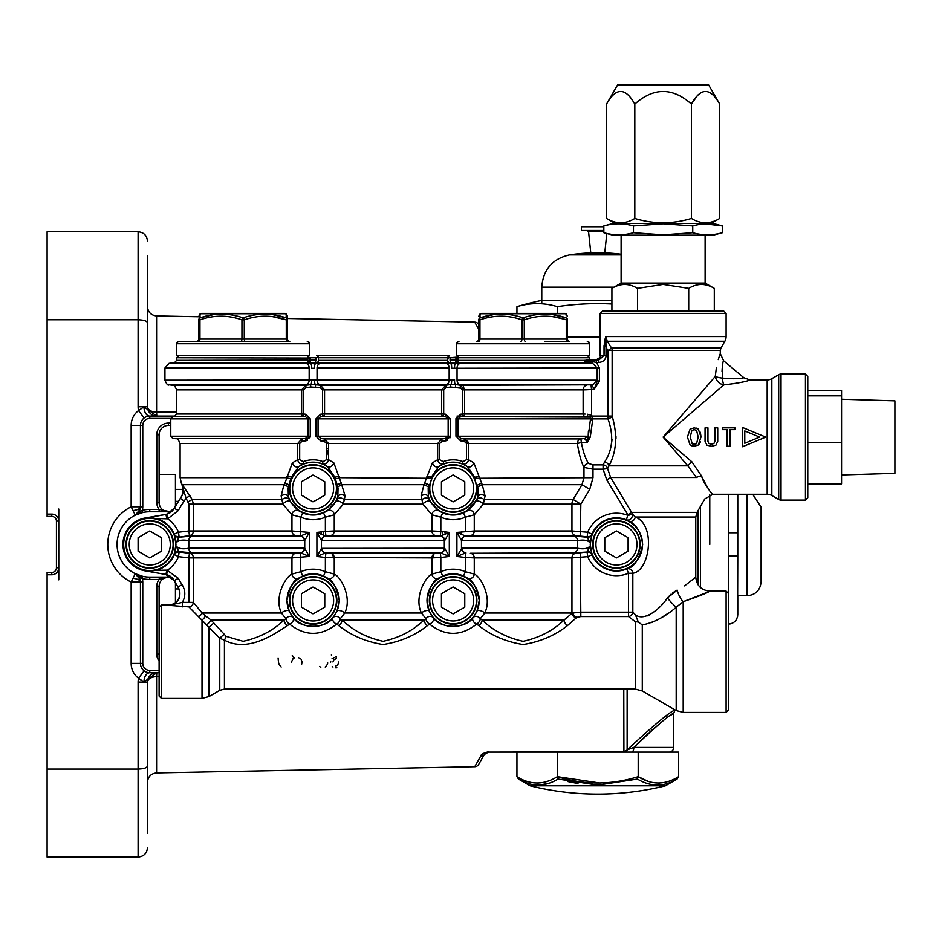 <?xml version="1.0" encoding="UTF-8"?>
<svg xmlns="http://www.w3.org/2000/svg" width="942" height="942" viewBox="0 0 942 942"><rect width="100%" height="100%" fill="white"/><g stroke="black" fill="none" stroke-linecap="round" stroke-linejoin="round"><path stroke-width="1.41" d="M447.273 355.428L316.606 355.428L449.605 355.428L316.606 355.428L447.273 355.428L448.922 357.077L447.933 357.077L448.368 358.042L447.933 357.077M132.975 510.505L131.15 506.784L140.44 506.784A9.29 3.768 0 0 1 132.975 510.505L135.248 515.168L140.075 509.363M137.579 574.738A4.663 4.663 0 0 0 137.52 574.714L137.52 574.714A32.664 32.664 0 0 1 137.52 514.144L137.52 514.144A4.663 4.663 0 0 0 137.579 514.12M147.435 271.426L147.435 269.424M198.774 316.759L156.584 315.935L156.584 412.16A9.338 5.405 0 0 1 147.435 406.767L147.435 342.405M516.946 752.105L516.946 776.667C530.334 785.122 543.805 785.122 557.358 776.667L557.358 752.105L669.044 752.105A4.663 4.663 0 0 0 673.707 747.43L633.825 747.43C657.021 725.458 670.315 714.071 673.707 713.294C670.363 714.048 657.069 725.422 633.825 747.43L627.125 749.844C654.478 724.551 670.41 711.316 674.931 710.138C670.433 711.304 654.49 724.539 627.125 749.844L627.125 689.097M631.611 752.105A4.663 2.214 -90 0 0 633.825 747.43L648.237 733.418M159.104 676.697L156.584 676.697L156.584 772.923L474.733 766.717L480.479 756.556L474.733 766.717A4.663 4.663 0 0 0 478.677 764.386L484.423 754.436L478.677 764.386M488.557 751.787C483.423 752.941 480.726 754.53 480.479 756.556A4.663 4.38 30 0 0 484.423 754.436L488.462 752.105L623.91 752.105A4.663 4.121 -90 0 0 627.325 750.044A4.663 4.274 -38.9 0 1 623.993 751.846L488.462 752.105M700.448 506.455L700.448 587.537M478.677 324.484L478.677 324.484A4.663 4.663 0 0 0 474.733 322.152L478.772 329.3L474.733 322.152L287.44 318.49M147.435 255.565L147.435 322.812C146.976 320.998 143.867 319.986 138.097 319.785L47.1 319.785L47.1 516.428L51.763 516.428A4.663 4.663 0 0 1 56.438 521.103L56.438 567.767A4.663 4.663 0 0 1 51.763 572.43L47.1 572.43L47.1 574.761L51.763 574.761A6.994 6.994 0 0 0 58.769 567.767L58.769 579.836M140.44 651.77L140.44 579.836M600.113 337.024L567.437 337.036M567.437 336.765L600.113 336.765L567.437 336.765M147.435 322.812L147.435 406.767L138.097 406.767L138.097 231.756C143.867 232.415 146.976 235.524 147.435 241.093C146.976 235.524 143.867 232.415 138.097 231.756L47.1 231.756L47.1 319.785M147.435 833.305L147.435 766.046C146.976 767.86 143.867 768.872 138.097 769.072L47.1 769.072L47.1 574.761M159.481 511.765L149.766 511.765A32.664 32.664 0 0 0 142.748 576.339L135.248 573.69A9.338 9.338 0 0 1 140.44 582.05A9.29 3.768 0 0 0 132.975 578.364L131.15 582.074L131.15 663.427A18.616 18.616 0 0 0 138.498 678.252A18.663 18.663 0 0 0 138.097 682.102L138.097 857.102C143.867 856.455 146.976 853.334 147.435 847.765C146.976 853.334 143.867 856.455 138.097 857.102L47.1 857.102L47.1 769.072M144.126 670.869L138.498 678.252L143.949 682.02A9.29 5.817 90 0 1 149.766 672.765L159.104 672.765M143.949 682.02L156.772 672.765L156.584 676.697A9.338 5.405 -0 0 0 147.435 682.102A9.338 9.338 0 0 1 155.324 672.882A9.338 9.338 0 0 0 147.435 682.102A9.338 9.338 0 0 1 155.324 672.882M131.15 663.427L142.772 663.427L142.772 582.05L140.44 582.05L140.44 663.427A9.338 9.338 0 0 0 149.766 672.765L147.293 672.435M136.637 574.337L142.254 578.612A34.995 34.995 0 0 0 149.766 579.436L159.104 579.436L168.43 577.093A9.338 9.338 0 0 0 159.104 586.43L159.104 607.437L161.435 605.094L161.435 698.434L159.104 696.103L159.104 607.437M144.126 418.001L138.498 410.606A18.616 18.616 0 0 0 131.15 425.431L131.15 506.784A42.001 42.001 0 0 0 131.15 582.074L140.44 582.074M140.075 579.495L135.248 573.69L132.975 578.364M147.435 766.046L147.435 682.102L138.097 682.102M147.435 819.434L147.435 817.432M138.097 406.767A18.663 18.663 0 0 0 138.498 410.606L143.949 406.85A9.29 5.817 -90 0 0 149.766 416.093L147.293 416.435M143.949 406.85L156.772 416.093L149.766 416.093L175.353 416.093M147.435 406.767A9.338 9.338 0 0 0 155.324 415.987M156.772 416.093L156.584 412.16L176.601 412.172M623.781 689.097L623.91 752.105M672.859 713.848L670.374 715.531M655.008 727.436L649.721 732.075M623.781 751.28A4.663 4.404 -0 0 0 627.125 749.844M662.897 718.357L665.994 716.108M147.435 680.583L147.435 682.102M140.44 509.033L140.44 437.1M56.438 521.103L58.769 521.103L58.769 509.033M171.444 511.694A9.338 9.338 0 0 1 170.361 511.765L159.104 509.434A11.669 11.669 0 0 1 156.772 502.427L156.772 434.768A11.669 11.669 0 0 1 168.43 423.099L170.773 423.099M170.773 425.431L168.43 425.431A9.338 9.338 0 0 0 159.104 434.768L159.104 502.427A9.338 9.338 0 0 0 168.43 511.765A9.338 9.338 0 0 1 159.104 502.427L156.772 502.427M149.766 511.765L149.766 509.434L159.104 509.434L159.104 511.765L170.361 511.765M136.637 514.52L135.248 515.168A9.338 9.338 0 0 0 140.44 506.808L142.772 506.808A11.669 11.669 0 0 1 142.254 510.246L135.248 515.168L142.748 512.53L142.254 510.246A34.995 34.995 0 0 1 149.766 509.434M140.44 506.808L140.44 425.431A9.338 9.338 0 0 1 149.766 416.093L149.766 418.425A6.994 6.994 0 0 0 142.772 425.431L142.772 506.808M456.988 416.093L460.756 416.093M590.952 416.093L592.247 416.093L592.824 418.896L590.245 437.182L587.431 442.128L588.149 437.194L587.431 442.128L584.511 438.536L586.466 439.349M321.375 531.865A62.996 62.996 0 0 0 320.963 534.09M445.248 534.09A62.996 62.996 0 0 0 444.836 531.865M461.368 531.865A62.996 62.996 0 0 0 460.956 534.09M171.444 577.163A9.338 9.338 0 0 0 170.361 577.093L168.43 577.093M142.772 582.05A11.669 11.669 0 0 0 142.254 578.612L142.748 576.339A32.664 32.664 0 0 0 149.766 577.093L170.361 577.093M159.481 577.093L159.104 579.436A11.669 11.669 0 0 0 156.772 586.43L156.772 654.101L159.104 654.101M443.034 535.009A60.665 60.665 0 0 0 442.399 531.571A60.665 60.665 0 0 1 443.034 535.009M323.812 531.571A60.665 60.665 0 0 0 323.177 535.009A60.665 60.665 0 0 1 323.812 531.571M332.75 554.379A51.339 51.339 0 0 0 333.562 557.888M432.649 557.888A51.339 51.339 0 0 0 433.461 554.379M178.262 501.356L175.436 501.356M175.436 505.948L175.436 474.427L159.104 474.427M183.007 489.393L175.436 489.393M175.436 602.586L175.436 582.91M752.705 494.267L761.112 507.102L761.112 581.767C760.276 590.269 755.614 594.932 747.112 595.768L747.112 494.267M737.774 494.267L737.774 532.76L728.437 532.76L728.437 556.098L737.774 556.098L737.598 616.468M728.437 494.267L728.437 532.76L737.774 532.76L737.774 556.098L728.437 556.098L728.437 710.103L726.105 712.435L726.105 591.093L709.773 591.093C701.272 590.269 696.609 585.594 695.773 577.093L684.587 585.889M730.274 623.898L728.437 624.087C734.136 623.498 737.245 620.354 737.774 614.631L737.774 595.768L747.112 595.768M709.773 494.785L709.773 544.429M737.774 605.094L737.774 614.631M665.441 785.805A280.01 280.01 0 0 1 530.111 785.805L665.441 785.805L677.074 779.081C664.028 787.041 650.804 787.041 637.428 779.081L597.77 785.133L558.123 779.081C544.723 787.041 531.5 787.041 518.477 779.081L516.946 776.667M520.349 780.129L528.274 783.532M538.153 785.133L548.15 783.532M567.896 781.601L577.964 783.544M659.588 783.085L658.399 783.108M648.155 781.354L638.193 776.667L638.193 752.105L678.605 752.105L678.605 776.667L677.074 779.081M538.341 783.085L537.152 783.108M600.16 783.085L557.358 776.667C584.134 785.122 611.087 785.122 638.193 776.667C651.581 785.122 665.052 785.122 678.605 776.667M557.358 776.667L558.123 779.081M638.193 776.667L637.428 779.081M611.911 300.416L541.768 300.416A280.01 280.01 0 0 0 516.946 306.68A271.108 135.554 90 0 1 557.358 306.68A271.108 271.108 0 0 1 611.911 304.019M557.358 306.68L557.358 313.427M516.946 306.68L516.946 313.427M621.108 254.917L569.486 254.917A186.669 186.669 0 0 1 590.775 252.892L604.776 252.892A186.669 186.669 0 0 1 621.108 254.222M520.773 341.428A2.331 1.166 90 0 0 521.939 339.096L567.437 339.096A2.331 2.331 0 0 0 569.769 341.428L544.488 341.428M587.278 341.428A2.331 2.331 0 0 1 589.61 343.759L456.611 343.759A2.331 2.331 0 0 1 458.942 341.428M589.61 343.759L589.61 355.428L456.611 355.428L456.611 343.759M565.647 313.745L480.561 313.745A2.331 2.331 0 0 1 481.727 313.427L564.482 313.427A2.331 2.331 0 0 1 565.647 313.745L567.437 316.288M566.201 315.711L566.272 314.098M565.742 317.725L553.072 314.71M493.137 314.71L480.09 317.854L479.937 314.098L480.09 317.854A2.331 1.119 71.6 0 0 479.937 319.868L478.772 319.868C478.772 314.946 478.772 314.946 478.772 319.868A2.331 2.237 0 0 1 480.09 317.854C494.315 312.921 508.645 312.921 523.104 317.854A2.331 1.119 108.4 0 0 521.939 319.868C507.973 314.946 493.973 314.946 479.937 319.868L479.937 339.096L524.27 339.096A2.331 1.166 -90 0 0 525.436 341.428M480.561 313.745L478.772 316.123M555.156 313.427L491.065 313.427M524.27 339.096L524.27 319.868A2.331 1.119 71.6 0 0 523.104 317.854C537.517 312.921 551.859 312.921 566.118 317.854A2.331 1.119 108.4 0 1 566.272 319.868C552.306 314.946 538.306 314.946 524.27 319.868L521.939 319.868L521.939 339.096M567.437 339.096A2.331 2.331 0 0 0 569.769 341.428A2.331 2.331 0 0 1 567.437 339.096L567.437 319.868C567.437 314.946 567.437 314.946 567.437 319.868L552.448 316.594M478.772 341.428L476.44 341.428L478.772 341.428A2.331 1.166 90 0 0 479.937 339.096L478.772 339.096L478.772 319.868M476.44 341.428A2.331 2.331 0 0 0 478.772 339.096M611.911 311.095L611.911 288.405L621.108 283.095L705.111 283.095L705.111 235.17M611.911 288.405C620.425 283.201 628.962 283.201 637.51 288.405L663.109 284.437L688.708 288.405C697.21 283.201 705.746 283.201 714.295 288.405L714.295 311.095M688.708 311.095L688.708 288.405M637.51 311.095L637.51 288.405M705.111 223.878L722.384 225.939L713.271 223.501L612.936 223.501L603.834 225.939L603.834 232.721C613.713 235.535 623.592 235.535 633.471 232.721L663.109 234.852L692.747 232.721C702.626 235.535 712.505 235.535 722.384 232.721L722.384 225.939C712.505 223.136 702.626 223.136 692.747 225.939L663.109 223.807L633.471 225.939C623.592 223.136 613.713 223.136 603.834 225.939M722.384 232.721L713.271 235.17L612.936 235.17L603.834 232.721M633.471 232.721L633.471 225.939M692.747 232.721L692.747 225.939M615.279 223.501L606.53 218.45C615.986 224.196 625.406 224.196 634.814 218.45C653.618 224.196 672.482 224.196 691.404 218.45L691.404 104.091C700.801 87.312 710.233 87.312 719.688 104.091L719.688 218.45C710.28 224.196 700.848 224.196 691.404 218.45M710.939 223.501L719.688 218.45M631.717 99.181L634.814 104.091C625.358 87.312 615.927 87.312 606.53 104.091L617.611 84.898L708.608 84.898L719.688 104.091M697.834 95.06L691.404 104.091C672.576 87.323 653.713 87.323 634.814 104.091L634.814 218.45M606.53 104.091L606.53 218.45M285.65 313.745L200.564 313.745A2.331 2.331 0 0 1 201.729 313.427L284.472 313.427A2.331 2.331 0 0 1 285.65 313.745L287.44 316.123L287.44 317.56M286.203 315.711L286.109 317.854A2.331 2.237 -0 0 1 287.44 319.868C287.44 314.946 287.44 314.946 287.44 319.868L287.44 339.096L287.44 319.868L286.274 319.868C272.309 314.946 258.308 314.946 244.272 319.868L241.941 319.868C227.976 314.946 213.975 314.946 199.94 319.868L198.774 319.868A2.331 2.237 0 0 1 200.093 317.854L199.94 314.098L200.093 317.854A2.331 1.119 71.6 0 0 199.94 319.868L199.94 339.096L287.44 339.096A2.331 2.331 0 0 0 289.771 341.428L287.44 341.428L289.771 341.428A2.331 2.331 0 0 1 287.44 339.096A2.331 2.331 0 0 0 289.771 341.428M285.744 317.725L273.062 314.71M213.139 314.71L200.093 317.854C214.305 312.921 228.647 312.921 243.107 317.854A2.331 1.119 108.4 0 0 241.941 319.868L241.941 339.096A2.331 1.166 90 0 1 240.763 341.428L178.933 341.428A2.331 2.331 0 0 0 176.601 343.759L176.601 355.428L309.6 355.428L309.6 343.759L176.601 343.759M200.564 313.745L198.774 316.288M178.933 341.428L264.49 341.428M307.269 341.428A2.331 2.331 0 0 1 309.6 343.759M275.146 313.427L211.055 313.427M198.774 319.868C198.774 314.946 198.774 314.946 198.774 319.868L198.774 339.096L199.94 339.096A2.331 1.166 90 0 1 198.774 341.428L196.431 341.428L198.774 341.428M286.109 317.854A2.331 1.119 108.4 0 1 286.274 319.868L286.274 339.096A2.331 1.166 -90 0 0 287.44 341.428L245.438 341.428A2.331 1.166 -90 0 1 244.272 339.096L244.272 319.868A2.331 1.119 71.6 0 0 243.107 317.854C257.519 312.921 271.849 312.921 286.109 317.854L286.274 314.098M245.438 341.428L240.763 341.428M196.431 341.428A2.331 2.331 0 0 0 198.774 339.096M170.302 544.429A20.536 20.536 0 0 0 149.766 523.893A20.536 20.536 0 0 0 129.231 544.429A20.536 20.536 0 0 0 149.766 564.965A20.536 20.536 0 0 0 170.302 544.429M126.44 544.429A23.338 23.338 0 0 1 149.766 521.103A23.338 23.338 0 0 1 173.104 544.429A23.338 23.338 0 0 1 149.766 567.767A23.338 23.338 0 0 1 126.44 544.429M161.435 537.694L149.766 530.958L138.097 537.694L138.097 551.164L149.766 557.899L161.435 551.164L161.435 537.694M333.633 600.431A20.536 20.536 0 0 0 313.109 579.895A20.536 20.536 0 0 0 292.573 600.431A20.536 20.536 0 0 0 313.109 620.966A20.536 20.536 0 0 0 333.633 600.431M289.771 600.431A23.338 23.338 0 0 1 313.109 577.093A23.338 23.338 0 0 1 336.435 600.431A23.338 23.338 0 0 1 313.109 623.769A23.338 23.338 0 0 1 289.771 600.431M324.766 593.696L313.109 586.96L301.44 593.696L301.44 607.166L313.109 613.901L324.766 607.166L324.766 593.696M636.98 544.429A20.536 20.536 0 0 0 616.445 523.893A20.536 20.536 0 0 0 595.909 544.429A20.536 20.536 0 0 0 616.445 564.965A20.536 20.536 0 0 0 636.98 544.429M593.107 544.429A23.338 23.338 0 0 1 616.445 521.103A23.338 23.338 0 0 1 639.771 544.429A23.338 23.338 0 0 1 616.445 567.767A23.338 23.338 0 0 1 593.107 544.429M628.102 537.694L616.445 530.958L604.776 537.694L604.776 551.164L616.445 557.899L628.102 551.164L628.102 537.694M333.633 488.427A20.536 20.536 0 0 0 313.109 467.891A20.536 20.536 0 0 0 292.573 488.427A20.536 20.536 0 0 0 313.109 508.963A20.536 20.536 0 0 0 333.633 488.427M289.771 488.427A23.338 23.338 0 0 1 313.109 465.101A23.338 23.338 0 0 1 336.435 488.427A23.338 23.338 0 0 1 313.109 511.765A23.338 23.338 0 0 1 289.771 488.427M324.766 481.692L313.109 474.956L301.44 481.692L301.44 495.162L313.109 501.898L324.766 495.162L324.766 481.692M473.638 600.431A20.536 20.536 0 0 0 453.102 579.895A20.536 20.536 0 0 0 432.566 600.431A20.536 20.536 0 0 0 453.102 620.966A20.536 20.536 0 0 0 473.638 600.431M429.776 600.431A23.338 23.338 0 0 1 453.102 577.093A23.338 23.338 0 0 1 476.44 600.431A23.338 23.338 0 0 1 453.102 623.769A23.338 23.338 0 0 1 429.776 600.431M464.771 593.696L453.102 586.96L441.433 593.696L441.433 607.166L453.102 613.901L464.771 607.166L464.771 593.696M473.638 488.427A20.536 20.536 0 0 0 453.102 467.891A20.536 20.536 0 0 0 432.566 488.427A20.536 20.536 0 0 0 453.102 508.963A20.536 20.536 0 0 0 473.638 488.427M429.776 488.427A23.338 23.338 0 0 1 453.102 465.101A23.338 23.338 0 0 1 476.44 488.427A23.338 23.338 0 0 1 453.102 511.765A23.338 23.338 0 0 1 429.776 488.427M464.771 481.692L453.102 474.956L441.433 481.692L441.433 495.162L453.102 501.898L464.771 495.162L464.771 481.692M603.834 226.763L581.438 226.763L581.438 230.496L603.834 230.496M600.113 313.427L602.444 311.095L723.774 311.095L726.105 313.427L600.113 313.427L600.113 355.428L603.999 355.428L604.375 341.687L605.753 336.588L606.189 355.428L603.999 355.428L598.782 360.091L586.736 360.091L586.854 361.398L592.812 361.74L592.73 360.091M605.753 336.588L604.375 341.687A2.331 0.836 -171.4 0 0 605.565 342.323L607.225 341.263L605.753 336.588L726.105 336.588L726.105 313.427M726.105 336.588A9.338 9.338 0 0 1 724.857 341.263L607.225 341.263L611.582 348.116L720.901 348.116L720.277 350.448L612.135 350.448L612.135 416.093A4.663 2.673 -20.9 0 1 607.979 418.896L592.824 418.896A2.331 1.401 -2.8 0 1 590.74 418.189L590.493 417.483L590.74 418.189M461.815 388.316L462.522 389.894L460.202 387.574L460.45 385.254L591.764 384.831L455.622 384.548L460.45 385.254L464.571 389.894L463.37 386.773M461.804 388.292L450.806 387.044L446.013 387.574L443.694 389.894L441.645 389.894L445.754 385.254L450.594 384.548L169.03 384.831C167.982 385.773 166.616 384.23 164.932 380.203L454.609 379.92A4.663 1.507 -84.9 0 0 455.622 384.548L450.594 384.548A4.663 1.507 -95.1 0 0 451.595 379.92M315.405 387.044L315.664 384.736L320.445 385.254L324.566 389.894L324.566 414.033L322.517 414.033L322.765 416.352L320.798 416.564L318.055 418.872L318.055 436.217L320.798 438.536L320.551 440.856L315.959 436.217L315.959 418.872L320.551 414.245L322.517 414.033L322.517 389.894L320.198 387.574L310.801 387.044L310.542 384.736L315.617 384.548A4.663 1.507 -84.9 0 1 314.616 379.92M447.156 437.936L445.401 438.536L448.145 436.217L448.145 418.872L445.401 416.564L443.447 416.352A2.331 2.049 90 0 1 441.645 414.033L441.645 389.894L322.517 389.894L321.823 388.316M465.831 441.986L466.525 443.552L464.171 441.245L464.418 438.925L460.803 438.536L464.418 438.925L468.551 443.552L468.551 459.696C467.762 463.193 465.666 464.559 462.239 463.805A26.27 26.27 0 0 0 443.965 463.805C440.55 464.559 438.442 463.193 437.665 459.696L437.665 443.552L441.786 438.925L445.401 438.536L320.798 438.536L324.413 438.925L324.166 441.245L320.551 440.856M445.401 438.536L445.66 440.856L442.045 441.245L441.786 438.925L324.413 438.925L328.546 443.552L328.546 459.696L333.798 462.816L341.181 482.975L337.165 484.836L334.763 476.993L327.557 466.702L322.246 463.805L323.059 461.615L326.521 459.696L326.521 443.552L324.166 441.245M466.525 459.696L468.551 459.696L473.802 462.816L482.233 484.683L485.071 495.928L483.317 504.135L474.262 514.779L465.383 517.17A31.263 31.263 0 0 1 440.832 517.17L431.942 514.779L422.899 504.135L421.133 495.928L423.971 484.683L432.413 462.816L437.665 459.696L439.69 459.696L443.152 461.615A28.601 28.601 0 0 1 463.052 461.615L466.525 459.696L466.525 443.552L468.551 443.552L467.338 440.444M711.375 444.165L713.942 443.505L714.837 441.339L714.837 427.845L717.733 427.845L717.733 441.339L715.896 445.201L711.493 446.237L706.971 445.201L705.052 441.339L705.052 427.845L707.948 427.845L707.948 441.339L708.796 443.505L711.375 444.165L713.942 443.505M696.397 428.115L698.305 429.069L701.001 436.994L698.305 445.013L694.266 446.237L690.109 445.013L687.424 436.994L690.109 429.069L694.266 427.845L698.305 429.069M700.377 432.26L701.001 436.994M700.389 441.774L699.965 442.87M699.635 443.505L698.305 445.013L694.266 446.237M693.171 446.167L692.064 445.966M690.745 445.425L690.109 445.013M729.932 429.623L729.932 446.237L727.047 446.237L727.047 429.623L722.349 429.623L722.349 427.845L734.948 427.845L734.948 429.623L729.932 429.623L729.932 446.237M767.177 494.267L767.177 379.932L749.844 379.932C747.371 381.428 738.693 383.088 723.809 384.913L663.109 437.1L691.852 461.804L701.437 475.851C707.348 487.709 711.151 493.843 712.87 494.267L767.177 494.267A9.338 9.338 0 0 1 771.839 495.516L778.693 499.472A4.663 4.663 0 0 0 781.024 500.096L805.445 500.096L805.445 374.092L781.024 374.092L781.024 500.096M722.031 371.395L722.208 368.192M722.585 365.202L722.867 363.706M702.956 479.949L701.437 475.851A9.338 6.229 166.5 0 0 696.456 477.512C706.488 505.312 706.488 505.312 696.456 477.512L687.825 465.843L663.109 437.1L715.296 376.388A9.338 7.889 45 0 0 723.809 384.913A9.338 1.625 85.5 0 1 722.349 378.131C722.137 367.663 722.561 361.869 723.609 360.774L743.839 377.742L742.061 378.06M736.715 378.649L733.382 378.766M767.177 379.932A9.338 9.338 0 0 0 771.839 378.684L778.693 374.716A4.663 4.663 0 0 1 781.024 374.092M805.445 374.092L807.777 376.423L807.777 497.765L805.445 500.096M459.001 417.2L460.803 416.564L458.059 418.872L458.059 436.217L460.803 438.536L460.556 440.856L455.963 436.217L455.963 418.872L460.556 414.245L455.963 418.872L590.504 418.872L588.149 437.194L590.245 437.182M612.041 439.69L611.205 445.578M313.168 368.404L314.616 368.275A4.663 1.507 -95.1 0 1 315.617 363.636L315.594 360.445L310.613 360.445L310.342 362.752L174.553 362.682L169.03 363.353L460.426 363.353M315.864 362.752L310.342 362.752L310.589 363.636A4.663 1.507 -84.9 0 1 311.59 368.275L314.616 368.275M307.846 357.76L307.704 360.091L307.928 357.077L308.364 358.042L176.601 357.76L176.601 360.362L307.704 360.091M585.029 361.398L586.854 361.398L586.713 362.682L592.624 363.353L586.713 362.682A2.331 2.167 90 0 1 585.029 361.398L584.04 360.362L589.61 360.091L589.61 357.76L458.365 357.76L458.507 360.362A2.331 2.273 -90 0 1 456.517 362.682L449.699 362.682A2.331 2.273 90 0 1 447.709 360.362L447.85 357.76L318.361 357.76L318.502 360.362A2.331 2.273 -90 0 1 316.512 362.682L450.347 362.752L450.617 360.445L456.234 360.362L456.517 362.682A2.331 2.273 -90 0 0 458.507 360.362L456.234 360.362M586.736 360.091L585.147 360.81M447.85 357.76L447.709 360.091M310.542 384.736L305.761 385.254L310.542 384.736M303.689 414.033L176.601 414.033L174.553 416.352L303.442 416.352L303.689 389.894L303.689 414.033L305.655 414.245L305.408 416.564L303.442 416.352A2.331 2.049 90 0 1 301.64 414.033L301.64 389.894L305.761 385.254L306.009 387.574L303.689 389.894L176.601 389.894C174.906 385.843 173.528 384.301 172.504 385.254L305.761 385.254M307.151 437.936L305.408 438.536L308.152 436.217L308.152 418.872L305.408 416.564L308.152 418.872L310.248 418.872L310.248 436.217L305.655 440.856L307.375 440.385M192.333 536.022L300.345 536.022L189.436 535.598L179.027 537.211L192.333 536.022A4.663 4.027 90 0 0 188.8 540.661L188.8 548.209A4.663 4.027 90 0 0 192.333 552.836L179.027 551.647A4.663 4.663 -1.1 0 0 174.176 554.508L175.977 544.429L174.235 534.032L178.533 532.206L188.883 530.97L188.883 504.135L186.021 498.094L184.208 501.144A73.099 73.099 0 0 0 178.356 510.517L167.688 518.818L145.15 518.241L165.91 514.426L166.922 518.724M341.181 482.975L345.066 495.928L343.312 504.135L334.257 514.779A4.663 4.345 55.1 0 0 327.321 510.835L335.682 501.768L337.837 496.764L338.025 488.427L334.116 477.335L339.308 476.299M425.03 482.975L429.046 484.836L428.186 488.427L428.375 496.764L430.529 501.768L438.89 510.835L442.658 512.884L440.832 517.17L440.832 531.382L449.31 532.407L444.742 540.508A4.663 4.486 -131.6 0 0 440.715 535.974L449.31 532.407L449.31 556.463L440.715 552.895A4.663 4.486 -48.4 0 0 444.742 548.362L449.31 556.463L440.832 557.476L440.35 552.836A4.663 4.533 -90 0 0 444.33 548.209L444.33 540.661A4.663 4.533 -90 0 0 440.35 536.022L435.852 535.598A4.663 4.439 90 0 1 431.942 530.97L440.832 531.382L440.279 536.022M424.889 483.211L429.552 485.295A23.762 23.762 0 0 0 453.102 512.201A23.762 23.762 0 0 0 476.664 485.295L474.12 477.335L479.313 476.299M442.658 512.884A26.588 26.588 0 0 0 463.546 512.884L467.326 510.835L476.687 499.778L477.841 496.764L478.03 488.427L476.664 485.295M435.852 535.598L325.932 536.022L325.379 531.382L334.257 530.97L334.257 514.779L325.379 517.17A31.263 31.263 0 0 1 300.828 517.17L291.949 514.779L282.894 504.135L281.14 495.928L283.966 484.683L284.896 483.211L288.959 485.212L288.181 488.427L288.37 496.764L290.536 501.768L298.885 510.835L302.665 512.884A26.588 26.588 0 0 0 323.553 512.884L327.321 510.835M288.959 485.212L289.547 485.295A23.762 23.762 0 0 0 313.109 512.201A23.762 23.762 0 0 0 336.659 485.295M189.954 495.763L186.021 498.094L181.747 483.858L192.156 499.472L188.235 501.803M467.326 578.023L463.546 575.974A26.588 26.588 0 0 0 442.658 575.974L438.89 578.023C433.697 579.601 429.717 587.066 426.973 600.431L429.199 611.111L433.132 617.599C440.35 629.15 465.878 629.15 473.084 617.599L477.017 611.111L479.243 600.431C476.487 587.066 472.519 579.601 467.326 578.023A4.663 4.345 124.9 0 0 474.262 574.09C480.043 576.104 492.642 596.733 484.765 613.018L480.267 618.741L482.139 620.013C493.267 630.693 506.926 637.793 523.104 641.302C539.307 637.781 552.966 630.681 564.07 620.013L571.947 613.348L571.947 557.888L587.678 556.651L591.965 554.826A26.588 26.588 0 0 0 626.701 568.968C634.107 567.355 639.441 559.183 642.679 544.429C640.819 532.042 636.286 524.27 629.068 521.138L626.454 519.796A26.588 26.588 0 0 0 591.965 534.032L590.234 544.429L591.965 554.826A4.663 4.663 15.6 0 0 587.113 552.024L573.878 552.836A4.663 4.027 -90 0 0 577.411 548.209L577.411 540.661A4.663 4.027 -90 0 0 573.878 536.022L587.184 537.211L587.678 532.206A31.263 31.263 0 0 1 628.208 515.474L632.294 513.92L635.261 517.028C656.197 524.847 649.874 570.946 632.824 573.266L628.502 573.266A31.263 31.263 0 0 1 587.678 556.651L587.113 552.024L575.845 553.26A4.663 4.439 90 0 0 571.947 557.888L474.262 557.888A4.663 4.439 90 0 0 470.364 553.26L575.845 553.26M627.819 514.697L626.454 519.796A4.663 4.121 114 0 0 632.294 513.92L631.587 512.366L627.819 514.697L606.742 479.843L603.08 469.175L592.989 469.175L583.969 467.432A4.663 3.945 155.1 0 1 588.479 463.382L592.989 464.901L603.08 464.901L604.587 462.016C612.736 449.852 613.866 435.487 607.979 418.896L607.979 416.093L612.135 416.093C617.658 434.921 616.61 451.501 609.003 465.843A4.663 3.686 26.2 0 0 604.587 462.016M573.878 552.836L470.364 553.26M683.197 601.679A14 5.782 -108 0 1 677.168 590.116C701.284 574.031 701.284 574.031 677.168 590.116L667.372 598.017A14 1.378 -131.2 0 0 676.191 607.213L683.197 601.679C699.023 596.262 707.878 592.742 709.773 591.093C707.889 592.73 699.035 596.262 683.197 601.679L683.197 712.435L676.191 710.562L676.191 607.213C665.488 616.586 654.184 622.509 642.279 624.958L642.279 690.981L676.191 710.562M635.379 614.69L638.311 622.014L635.273 621.685L628.502 616.563A4.663 4.109 131.2 0 0 632.824 612.17L635.379 614.69C643.68 621.802 659.518 609.792 667.372 598.017L670.963 594.225M638.311 622.014L642.279 624.958M576.869 617.316A4.663 3.733 56.2 0 1 572.913 613.018L580.825 612.17L628.502 612.17L628.502 616.563L580.825 616.563L576.869 617.316L567.414 625.618C554.956 635.497 540.213 641.808 523.175 644.54C506.101 641.855 491.3 635.544 478.795 625.618L476.617 624.099C460.944 636.427 445.272 636.427 429.587 624.099L427.421 625.618C414.904 635.544 400.126 641.855 383.064 644.54C366.038 641.832 351.284 635.52 338.79 625.618L336.624 624.099C320.939 636.427 305.267 636.427 289.583 624.099L287.416 625.618C270.99 636.58 246.627 652.111 224.431 640.148L219.769 638.276L188.883 606.872L168.512 605.329M213.822 622.886L209.018 627.407L209.018 696.562L202.012 698.434L202.012 619.907A4.663 2.461 131.6 0 0 205.391 615.785L210.996 620.013L226.151 636.356L243.107 641.302C259.309 637.781 272.968 630.681 284.072 620.013L285.944 618.741A4.663 2.696 50 0 0 286.415 620.648A4.663 2.696 50 0 0 289.583 624.099A4.663 2.967 138.5 0 0 293.233 620.648A4.663 2.967 138.5 0 0 293.127 617.599C300.333 629.15 325.861 629.15 333.079 617.599L337.012 611.111L339.238 600.431C336.494 587.066 332.514 579.601 327.321 578.023L323.553 575.974A26.588 26.588 0 0 0 302.665 575.974L298.885 578.023C293.704 579.589 289.724 587.054 286.969 600.431L289.194 611.111L293.127 617.599A4.663 4.027 141 0 0 285.944 618.741L281.446 613.018C273.569 596.733 286.156 576.104 291.949 574.09L300.828 571.688L302.665 575.974M304.337 548.209L304.737 548.362A4.663 4.486 131.6 0 1 300.71 552.895L300.345 552.836A4.663 4.533 90 0 0 304.337 548.209L188.8 548.209C182.383 549.445 178.097 548.633 175.942 545.759L179.086 552.024L189.436 553.26L300.274 552.848L300.828 571.688A31.263 31.263 0 0 1 325.379 571.688L334.257 574.09C340.074 576.092 352.626 596.828 344.76 613.018L340.262 618.741A4.663 4.027 -141 0 0 333.079 617.599A4.663 2.967 41.5 0 0 332.985 620.648A4.663 2.967 41.5 0 0 336.624 624.099A4.663 2.696 130 0 0 339.791 620.648A4.663 2.696 130 0 0 340.262 618.741L342.134 620.013C353.238 630.681 366.897 637.781 383.1 641.302C399.267 637.805 412.926 630.704 424.065 620.013L425.949 618.741L421.451 613.018C413.585 596.828 426.137 576.092 431.942 574.09L440.832 571.688A31.263 31.263 0 0 1 465.383 571.688L474.262 574.09L474.262 557.888L465.383 557.476L465.937 552.848M429.587 624.099A4.663 2.967 138.5 0 0 433.226 620.648A4.663 2.967 138.5 0 0 433.132 617.599A4.663 4.027 141 0 0 425.949 618.741A4.663 2.696 50 0 0 426.42 620.648A4.663 2.696 50 0 0 429.587 624.099M476.617 624.099A4.663 2.696 130 0 0 479.796 620.648A4.663 2.696 130 0 0 480.267 618.741A4.663 4.027 -141 0 0 473.084 617.599A4.663 2.967 41.5 0 0 472.978 620.648A4.663 2.967 41.5 0 0 476.617 624.099M188.883 606.872A4.663 4.357 137.7 0 0 193.404 602.374L202.083 613.018L205.391 615.785M442.658 575.974L440.832 571.688L440.832 557.476L431.942 557.888A4.663 4.439 90 0 1 435.852 553.26L440.279 552.848M440.715 552.895L325.861 552.836L435.852 553.26M444.33 540.661L321.469 540.508A4.663 4.486 -48.4 0 1 325.496 535.974L440.715 535.974M321.87 548.209A4.663 4.533 -90 0 0 325.861 552.836L325.496 552.895A4.663 4.486 -131.6 0 1 321.469 548.362L444.33 548.209M683.256 601.655L707.654 592.165M707.925 592.023L709.773 591.093M592.035 534.361A4.663 4.663 -1.1 0 1 587.184 537.211L590.269 543.098C588.102 540.225 583.816 539.413 577.411 540.661L461.474 540.508A4.663 4.486 -48.4 0 1 465.489 535.974L456.905 532.407L474.262 530.97L571.947 530.97L587.678 532.206L591.965 534.032A4.663 4.663 -15.6 0 1 587.113 536.834L575.845 535.598A4.663 4.439 90 0 1 571.947 530.97L571.947 504.135A9.338 8.878 90 0 1 573.136 499.472L580.825 504.135L580.284 536.022M461.874 548.209A4.663 4.533 -90 0 0 465.854 552.836L456.905 556.463L461.874 548.209L577.411 548.209C583.84 549.445 588.126 548.633 590.269 545.759L587.184 551.647A4.663 4.663 1.1 0 1 592.035 554.508M691.852 461.804A9.338 2.991 135 0 0 687.825 465.843L609.003 465.843L607.602 468.621A4.663 4.215 22.4 0 0 603.08 464.901L603.08 469.175L607.602 468.621L610.663 477.512L631.587 512.366L697.021 512.366L695.773 517.028L635.261 517.028A4.663 3.815 119.9 0 1 629.068 521.138M584.97 416.352L460.803 416.564L590.092 417.129L584.97 416.352A2.331 2.108 -90 0 1 583.122 414.033L585.123 414.091M591.023 384.913L591.541 389.552L584.558 389.87M584.605 389.87L586.477 389.8M450.806 387.044L450.547 384.736L455.622 384.548M309.965 360.362L307.704 360.362A2.331 2.273 90 0 0 309.694 362.682L309.965 360.362L310.613 360.445M166.593 514.273L174.223 508.35A77.762 77.762 0 0 1 180.452 498.377L180.322 498.412A77.845 77.845 0 0 0 174.164 508.28L174.164 508.28A11.669 11.669 -36.2 0 1 165.863 514.356L145.103 518.006L166.593 514.273L167.688 518.818A31.263 31.263 0 0 1 178.533 532.206L179.086 536.834A4.663 4.663 15.6 0 1 174.235 534.032A26.588 26.588 0 0 0 145.15 518.241L145.103 518.006A26.835 26.835 0 0 0 122.943 544.429C123.955 558.582 131.338 567.39 145.103 570.852A26.835 26.835 0 0 1 122.943 544.429C123.955 530.275 131.338 521.468 145.103 518.006M696.456 477.512L610.663 477.512L606.742 479.843M575.845 535.598L470.364 535.598A4.663 4.439 90 0 0 474.262 530.97L474.262 514.779A4.663 4.345 -124.9 0 0 467.326 510.835M592.989 464.901L592.989 477.676L589.751 489.345L581.968 484.683L583.969 477.676L583.969 467.432C581.155 461.839 578.953 453.879 577.364 443.552L468.551 443.552M476.687 499.778A4.663 3.65 -155.6 0 1 483.905 499.472L573.136 499.472L581.968 484.683L482.233 484.683A4.663 0.907 148.8 0 0 477.735 487.108M465.489 552.895A4.663 4.486 -131.6 0 1 461.474 548.362L461.474 540.508L456.905 532.407L456.905 556.463L465.383 557.476L465.383 571.688L463.546 575.974M461.874 540.661A4.663 4.533 -90 0 1 465.854 536.022L573.878 536.022M279.491 665.087L281.175 667.042M278.078 657.94L278.514 662.438M278.561 662.65L279.221 664.557M335.799 667.89L336.859 667.807M332.243 666.477L332.973 667.077M330.713 661.213L330.618 662.273M334.069 657.634L331.996 658.788M331.254 654.796L331.608 655.608M336.506 656.821L335.752 656.727M332.95 662.002L334.116 659.212M333.515 659.942L336.506 658.552M338.637 662.002L337.707 665.276M337.731 665.252L335.799 665.97M628.385 515.404A14 9.29 -79.1 0 0 629.892 513.414M672.882 592.683L676.886 590.245M651.075 622.744L658.446 619.377M660.095 618.458L668.161 613.277M649.226 615.079L647.284 615.891M580.825 616.563L580.284 552.848M300.71 535.974A4.663 4.486 48.4 0 1 304.737 540.508L304.337 540.661A4.663 4.533 90 0 0 300.345 536.022L309.306 532.407L304.737 540.508L304.737 548.362L309.306 556.463L291.949 557.888L193.404 557.888L193.404 602.374L188.883 602.374L188.883 557.888L178.533 556.651L174.176 554.508M438.89 578.023A4.663 4.345 55.1 0 1 431.942 574.09L431.942 557.888L325.379 557.476L325.932 552.848M325.932 536.022L325.861 536.022A4.663 4.533 -90 0 0 321.87 540.661M325.496 552.895L316.901 556.463L321.469 548.362L321.469 540.508L316.901 532.407L325.496 535.974M327.321 578.023A4.663 4.345 -55.1 0 0 334.257 574.09L334.257 557.888A4.663 4.439 90 0 0 330.359 553.26M429.199 611.111A4.663 1.919 -23.6 0 0 425.89 610.675A4.663 1.919 -23.6 0 0 421.451 613.018L344.76 613.018A4.663 1.919 23.6 0 0 340.321 610.675A4.663 1.919 23.6 0 0 337.012 611.111M323.553 512.884L325.379 517.17L325.379 531.382L316.901 532.407L316.901 556.463L325.379 557.476L325.379 571.688L323.553 575.974M295.847 553.26A4.663 4.439 -90 0 0 291.949 557.888L291.949 574.09A4.663 4.345 -124.9 0 0 298.885 578.023M198.35 616.539A4.663 3.062 139.1 0 0 202.083 613.018L281.446 613.018A4.663 1.919 156.4 0 1 285.885 610.675A4.663 1.919 156.4 0 1 289.194 611.111M289.512 499.778A4.663 3.65 155.6 0 0 282.294 499.472L192.156 499.472L193.404 504.135L193.404 530.97L291.949 530.97L309.306 532.407L309.306 556.463L300.71 552.895M300.274 552.848L192.333 552.836M182.348 606.872L182.348 602.374L168.571 605.388C178.945 603.174 182.147 597.11 178.179 587.219A77.762 77.762 0 0 1 174.223 580.519L166.593 574.585L145.103 570.852L165.863 574.514A11.669 11.669 -143.8 0 1 174.164 580.578L174.164 580.578A77.845 77.845 0 0 0 177.967 587.043L182.065 584.652C185.598 590.504 185.692 596.416 182.348 602.374L188.883 602.374M178.356 578.353L174.164 580.578L165.863 574.514L166.922 570.134L178.356 578.353A73.099 73.099 0 0 0 182.065 584.652M166.593 574.585L167.688 570.04A31.263 31.263 0 0 0 178.533 556.651L179.086 552.024A4.663 4.663 -15.6 0 0 174.235 554.826A26.588 26.588 0 0 1 145.15 570.616L166.922 570.134M193.251 603.245L192.215 602.374M177.967 587.043A11.669 11.657 -73.5 0 1 168.206 605.105L161.435 605.094M189.436 553.26L188.883 557.888L193.404 557.888A4.663 4.522 -90 0 0 189.436 553.26M206.793 624.923A4.663 0.648 131.3 0 0 210.996 620.013L284.072 620.013A4.663 2.343 53.7 0 0 287.416 625.618M477.017 611.111A4.663 1.919 -156.4 0 1 480.326 610.675A4.663 1.919 -156.4 0 1 484.765 613.018L572.913 613.018M567.414 625.618A4.663 2.343 53.7 0 1 564.07 620.013L482.139 620.013A4.663 2.343 126.3 0 1 478.795 625.618M576.386 617.716A4.663 4.074 36.7 0 1 571.947 613.348M427.421 625.618A4.663 2.343 53.7 0 1 424.065 620.013L342.134 620.013A4.663 2.343 126.3 0 1 338.79 625.618M642.279 690.981L635.273 689.097L224.431 689.097L224.431 640.148A4.663 0.659 115.9 0 0 226.151 636.356M224.431 689.097L219.769 690.345L219.769 638.276A4.663 0.624 138.1 0 1 223.984 634.531M325.178 667.042L326.556 665.605M327.11 664.628L327.722 662.933M319.538 666.477L320.786 667.407M292.267 655.397L293.327 656.927M300.333 658.752L298.708 657.74M301.958 662.167L301.852 661.26M301.534 660.401L301.157 659.741M301.593 664.557L301.958 662.202M294.646 657.74L293.021 658.752L291.396 662.202M626.701 568.968L628.502 573.266L628.502 612.17L632.824 612.17L632.824 573.266A4.663 4.263 -114.9 0 0 626.701 568.968M470.364 535.598L465.854 536.022M335.034 478.877L339.509 477.971M284.896 483.211L292.409 462.816A4.663 3.356 -124.7 0 0 298.649 466.702L291.443 476.993L292.091 477.335L289.547 485.295M286.898 476.299L291.443 476.993L291.172 478.877M333.798 462.816A4.663 3.356 -55.3 0 1 327.557 466.702A26.105 26.105 0 0 0 298.649 466.702L303.96 463.805C300.545 464.559 298.449 463.193 297.66 459.696L299.686 459.696L303.147 461.615A28.601 28.601 0 0 1 323.059 461.615M320.198 387.574L320.445 385.254L445.754 385.254L446.013 387.574M450.252 418.872L315.959 418.872L320.551 414.245L320.798 416.564L445.401 416.564L445.66 414.245L450.252 418.872L450.252 436.217L445.66 440.856L447.379 440.385M449.876 437.959L450.252 436.217L315.959 436.217M328.546 443.552L326.521 443.552L326.521 448.404L328.546 448.404L328.546 443.552L439.69 443.552L439.69 459.696M292.409 462.816L297.66 459.696L297.66 443.552L301.793 438.925L302.041 441.245L299.686 443.552L299.686 459.696M326.521 459.696L328.546 459.696C327.769 463.193 325.661 464.559 322.246 463.805A26.27 26.27 0 0 0 303.96 463.805L303.147 461.615M305.408 438.536L172.822 438.536L305.408 438.536L305.655 440.856L302.041 441.245M305.655 414.245L310.248 418.872M310.801 387.044L306.009 387.574M302.665 512.884L300.828 517.17L300.274 536.022M174.176 534.361A4.663 4.663 1.1 0 0 179.027 537.211L175.942 543.098C178.085 540.225 182.371 539.413 188.8 540.661L304.337 540.661M298.885 510.835A4.663 4.345 124.9 0 0 291.949 514.779L291.949 530.97A4.663 4.439 -90 0 0 295.847 535.598M189.436 535.598L188.883 530.97L193.404 530.97A4.663 4.522 -90 0 1 189.436 535.598M178.356 510.517L174.164 508.28L180.322 498.412A14 14 134 0 0 181.57 483.905L181.747 483.858C184.008 488.945 183.584 493.785 180.452 498.377L184.208 501.144M288.476 487.108A4.663 0.907 -148.8 0 0 283.966 484.683L182.336 484.683A4.663 3.591 -36.6 0 1 182.595 485.589M286.698 477.971L290.76 478.607L289.041 484.836L285.026 482.975M345.066 495.928A4.663 3.391 17.6 0 0 337.837 496.764A26.105 26.105 0 0 1 288.37 496.764A4.663 3.391 162.4 0 0 281.14 495.928M428.469 487.108A4.663 0.907 31.2 0 0 423.971 484.683L342.24 484.683A4.663 0.907 -31.2 0 0 337.731 487.108M429.517 499.778A4.663 3.65 -24.4 0 0 422.299 499.472L343.912 499.472A4.663 3.65 24.4 0 0 336.694 499.778M430.529 501.768A4.663 2.437 -30 0 0 426.997 501.274A4.663 2.437 -30 0 0 422.899 504.135L343.312 504.135A4.663 2.437 30 0 0 339.214 501.274A4.663 2.437 30 0 0 335.682 501.768M188.883 504.135L282.894 504.135A4.663 2.437 150 0 1 286.992 501.274A4.663 2.437 150 0 1 290.536 501.768M341.31 483.211L337.248 485.212M474.12 477.335A23.762 23.762 0 0 0 432.084 477.335L429.552 485.295M592.989 477.676L475.298 478.265L467.562 466.702A4.663 3.356 124.7 0 0 473.802 462.816M443.152 461.615L443.965 463.805L438.642 466.702L431.436 476.993L426.903 476.299M432.084 477.335L431.436 476.993L430.906 478.265L339.461 477.676M463.052 461.615L462.239 463.805L467.562 466.702A26.105 26.105 0 0 0 438.642 466.702A4.663 3.356 55.3 0 1 432.413 462.816M430.906 478.265L426.702 477.971M485.071 495.928A4.663 3.391 -162.4 0 0 477.841 496.764A26.105 26.105 0 0 1 428.375 496.764A4.663 3.391 -17.6 0 0 421.133 495.928M438.89 510.835A4.663 4.345 -55.1 0 0 431.942 514.779L431.942 530.97L334.257 530.97A4.663 4.439 90 0 1 330.359 535.598M463.546 512.884L465.383 517.17L465.383 531.382M475.675 501.768A4.663 2.437 -150 0 1 479.219 501.274A4.663 2.437 -150 0 1 483.317 504.135L580.825 504.135L589.751 489.345M477.253 485.212L481.315 483.211M310.589 384.548A4.663 1.507 -95.1 0 0 311.59 379.92L309.164 380.203A4.663 3.945 -90 0 1 305.703 384.831M453.126 363.742L452.478 363.742M315.617 363.636L313.109 363.742M445.696 384.831A4.663 3.945 -90 0 0 449.157 380.203L449.157 367.992L317.042 367.992L317.042 380.203L317.042 367.992A4.663 3.945 -90 0 1 320.515 363.353M313.038 379.791L311.59 379.92M588.314 416.564A2.331 0.989 -84.7 0 1 587.596 414.245L591.541 415.375L591.541 389.552L594.202 389.246L591.764 384.831A4.663 4.321 -90 0 0 595.568 380.203L599.406 381.216L594.202 389.246L597.193 381.216L597.193 367.992L451.595 368.275A4.663 1.507 -84.9 0 0 450.594 363.636L450.347 362.752M606.189 355.428C605.647 359.762 603.186 362.105 598.782 362.423L596.498 362.423L599.406 367.992L597.193 367.992L592.624 363.353L592.812 361.74L596.498 362.423L596.498 360.091M318.502 360.091L318.361 357.76M318.938 355.428L317.289 357.077L318.278 357.077M455.598 360.445L455.622 363.636A4.663 1.507 -95.1 0 0 454.609 368.275M457.847 358.042L458.283 357.077L458.365 357.76L455.916 358.443L456.658 357.76L449.558 357.76L450.288 358.443L449.97 360.091L456.234 360.091L455.916 358.443M458.365 357.76L458.507 360.091L456.234 360.091M449.558 357.76L458.283 357.077A2.331 2.296 -90 0 1 456.658 357.76M598.782 362.423L598.782 360.091M606.189 347.68L607.979 350.448L611.582 348.116A4.663 4.157 90 0 1 612.135 350.448L607.979 350.448L607.979 416.093L592.247 416.093L591.541 415.375L590.092 417.129M309.553 357.76L307.928 357.077A2.331 2.296 90 0 0 309.553 357.76L316.653 357.76L309.553 357.76L310.295 358.443L309.965 360.091L316.241 360.091L315.911 358.443L316.653 357.76M310.295 358.443L308.364 358.042M309.694 362.682A2.331 2.273 90 0 1 307.704 360.362M615.962 438.737L615.974 436.04M588.409 431.059L588.149 437.194L586.301 436.217A2.331 2.037 90 0 1 584.511 438.536L580.884 438.925L581.379 442.693A4.663 0.86 -6.3 0 0 577.364 443.552A4.663 4.015 -90 0 1 580.884 438.925L460.803 438.536M439.69 448.404L439.69 443.552L442.045 441.245M309.871 437.959L310.248 436.217L170.773 436.217L170.773 418.872L172.822 416.564L305.408 416.564M325.826 441.986L326.521 443.552M326.521 450.653L328.252 451.041L328.546 448.404M326.521 455.987L328.252 451.041M339.344 476.617L338.684 476.44M287.522 476.44L286.863 476.617M167.311 517.276L166.663 517.382M727.047 446.237L727.047 429.623M695.467 444.235L696.597 443.6L698.187 436.994L696.597 430.482L694.266 429.634L691.828 430.482L690.239 436.994L692.264 443.894M693.112 444.271L696.597 443.6M691.828 443.6L694.266 444.447M708.808 489.357L704.91 483.682M704.851 483.576L702.979 480.008M749.844 379.932L743.839 377.742C741.578 378.755 734.419 378.884 722.349 378.131A9.338 1.896 5.3 0 1 715.296 376.388C720.948 347.221 720.948 347.221 715.296 376.388M723.609 360.774L720.277 353.615L719.935 354.545M719.9 354.639L718.97 357.348M718.887 357.619L718.287 359.585M716.356 367.981L715.331 375.893M723.809 384.913L737.492 383.182M741.448 382.346L745.157 381.392M711.375 446.237L706.971 445.201M744.781 443.27L759.676 437.1L744.781 430.918L744.781 443.27L759.676 437.1L744.781 430.918M765.775 437.1L742.437 427.433L742.437 446.767L765.775 437.1M587.431 442.128L581.379 442.693C583.157 451.854 585.524 458.754 588.479 463.382M460.803 416.564L460.556 414.245L462.522 414.033L462.522 389.894L464.571 389.894L464.571 414.033A2.331 2.049 -90 0 1 462.769 416.352L462.522 414.033L583.122 414.033L583.122 389.894L464.571 389.894M443.694 414.033L443.447 416.352L322.765 416.352A2.331 2.049 -90 0 0 324.566 414.033L443.694 414.033L443.694 389.894L443.694 414.033L445.66 414.245M464.171 441.245L460.556 440.856M592.683 420.179A2.331 1.272 14.7 0 1 590.504 418.872M606 355.428L606 346.738L604.022 346.738L604.046 345.443L605.883 345.667L605.565 342.323M606 346.738L605.883 345.667M841.559 474.945L894.9 473.343L894.9 400.845L841.559 399.243M807.777 390.341L841.559 390.341L841.559 395.828L807.777 395.828M841.559 395.828L841.559 483.858L807.777 483.858M841.559 442.587L807.777 442.587M698.104 584.841L698.104 510.493M51.763 572.43L51.763 574.761M51.763 516.428L51.763 514.096A6.994 6.994 0 0 1 58.769 521.103L58.769 567.767L56.438 567.767M47.1 514.096L51.763 514.096M140.44 663.427A9.338 9.338 0 0 0 149.766 672.765L149.766 670.433A6.994 6.994 0 0 1 142.772 663.427M159.104 670.433L149.766 670.433M131.15 425.431L142.772 425.431M137.52 574.714A32.664 32.664 0 0 1 117.102 544.429M156.772 654.101A11.669 11.669 0 0 0 159.104 661.096M168.43 423.099L168.43 425.431A9.338 9.338 0 0 0 159.104 434.768L156.772 434.768M592.801 418.425L591.011 418.425M458.118 418.425L455.987 418.425M170.808 418.425L149.766 418.425M156.772 586.43L159.104 586.43M149.766 577.093L149.766 579.436M613.984 287.204L541.768 287.204L541.768 303.807M566.118 317.854A2.331 2.237 -0 0 1 567.437 319.868M566.272 319.868L566.272 339.096A2.331 1.166 -90 0 0 567.437 341.428M272.438 316.594L286.274 319.868M603.834 231.744L588.573 231.744L587.184 230.496M455.963 436.217L586.301 436.217M586.819 385.254A4.663 4.215 -90 0 0 583.122 389.894M464.418 438.925L580.884 438.925M771.839 378.684L771.839 495.516M778.693 499.472L778.693 374.716M309.164 380.203L309.164 367.992L164.932 367.992L169.03 363.353M592.624 363.353L460.508 363.353A4.663 3.945 -90 0 0 457.047 367.992L457.047 380.203L595.568 380.203M458.507 360.362L584.04 360.362M586.713 362.682L456.517 362.682M318.502 360.362L447.709 360.362M308.152 418.872L170.773 418.872M299.686 443.552L180.099 443.552C178.403 439.514 177.037 437.971 176.001 438.925M286.745 477.676L180.099 477.676L180.099 443.552M123.673 544.429A26.105 26.105 0 0 1 149.766 518.336A26.105 26.105 0 0 1 175.871 544.429A26.105 26.105 0 0 1 149.766 570.534A26.105 26.105 0 0 1 123.673 544.429M173.54 544.429A23.762 23.762 0 0 0 149.766 520.667A23.762 23.762 0 0 0 126.004 544.429A23.762 23.762 0 0 0 149.766 568.203A23.762 23.762 0 0 0 173.54 544.429M642.538 544.429A26.105 26.105 0 0 1 616.445 570.534A26.105 26.105 0 0 1 590.34 544.429A26.105 26.105 0 0 1 616.445 518.336A26.105 26.105 0 0 1 642.538 544.429M640.207 544.429A23.762 23.762 0 0 0 616.445 520.667A23.762 23.762 0 0 0 592.671 544.429A23.762 23.762 0 0 0 616.445 568.203A23.762 23.762 0 0 0 640.207 544.429M635.273 689.097L635.273 621.685M479.207 600.431A26.105 26.105 0 0 1 453.102 626.536A26.105 26.105 0 0 1 427.009 600.431A26.105 26.105 0 0 1 453.102 574.337A26.105 26.105 0 0 1 479.207 600.431M476.876 600.431A23.762 23.762 0 0 0 453.102 576.669A23.762 23.762 0 0 0 429.34 600.431A23.762 23.762 0 0 0 453.102 624.193A23.762 23.762 0 0 0 476.876 600.431M287.004 600.431A26.105 26.105 0 0 1 313.109 574.337A26.105 26.105 0 0 1 339.202 600.431A26.105 26.105 0 0 1 313.109 626.536A26.105 26.105 0 0 1 287.004 600.431M336.871 600.431A23.762 23.762 0 0 0 313.109 576.669A23.762 23.762 0 0 0 289.335 600.431A23.762 23.762 0 0 0 313.109 624.193A23.762 23.762 0 0 0 336.871 600.431M334.116 477.335A23.762 23.762 0 0 0 292.091 477.335M320.515 384.831A4.663 3.945 -90 0 1 317.042 380.203M460.508 384.831A4.663 3.945 -90 0 1 457.047 380.203M599.406 367.992L599.406 381.216M449.157 367.992A4.663 3.945 -90 0 0 445.696 363.353M309.164 367.992A4.663 3.945 -90 0 0 305.703 363.353M324.566 414.033L324.566 389.894M165.969 514.497L166.981 515.875M455.41 387.044L455.669 384.736M604.022 346.738L604.022 355.428M156.584 315.935C151.014 315.299 147.965 312.191 147.435 306.609M675.12 709.938L673.707 713.294L673.707 747.43M156.584 772.923C151.014 773.559 147.965 776.667 147.435 782.249M178.956 588.927L175.436 588.927M530.111 785.805L518.477 779.081M569.486 254.917C552.33 258.873 543.087 269.636 541.768 287.204M621.108 283.095L621.108 235.17M705.111 283.095L714.295 288.405M590.987 254.917L588.573 231.744M604.564 254.917L606.789 233.522M176.601 360.362L174.553 362.682M307.269 355.428L308.917 357.077M587.278 355.428L589.61 357.76M164.932 380.203L164.932 367.992M172.504 385.254L169.03 384.831M176.601 414.033L176.601 389.894M174.553 416.352L172.822 416.564M172.822 438.536L170.773 436.217M219.769 690.345L209.018 696.562M728.437 593.436L726.105 591.093M726.105 712.435L683.197 712.435M165.863 574.514L145.103 570.852M202.012 698.434L161.435 698.434M695.773 577.093L695.773 517.028M180.099 477.676L181.559 483.905C183.855 488.98 183.431 493.808 180.322 498.412M458.942 355.428L457.294 357.077M178.933 355.428L176.601 357.76M697.021 512.366L704.781 498.93L712.87 494.267M720.277 353.615L720.277 350.448M720.901 348.116L724.857 341.263M600.113 355.428C601.314 356.535 599.76 358.09 595.438 360.091"/></g></svg>
